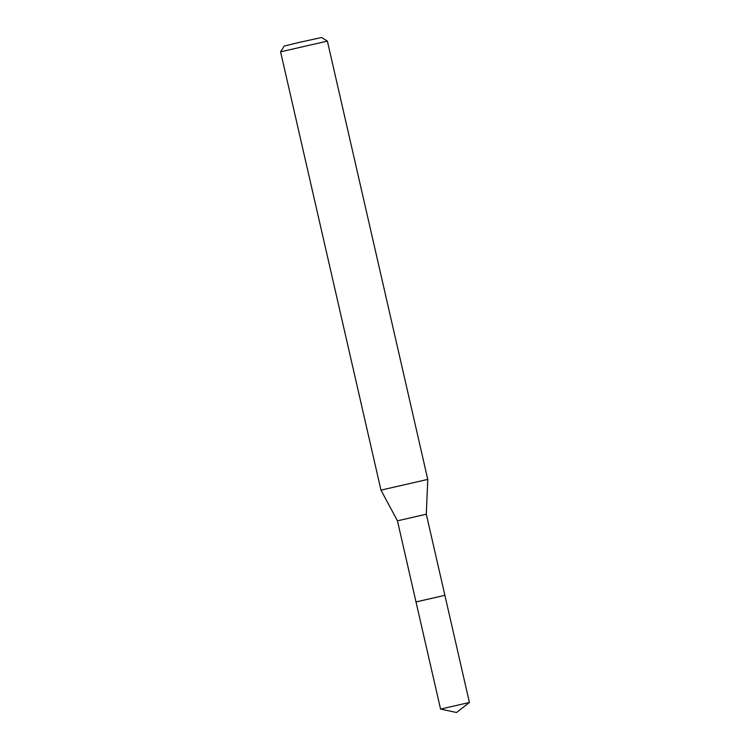 <?xml version="1.0" encoding="UTF-8"?>
<svg xmlns="http://www.w3.org/2000/svg" width="750" height="750" viewBox="0 0 750 750"><rect width="100%" height="100%" fill="white"/><g stroke="black" fill="none" stroke-linecap="round" stroke-linejoin="round"><path stroke-width="1.12" d="M469.416 702.469L440.559 709.078L456.525 712.5L469.416 702.469L444.891 595.331L416.016 601.922L397.444 520.828L380.972 490.134L280.584 51.825L327.384 41.109L427.772 479.409L380.972 490.125M440.559 709.078L416.006 601.941L444.891 595.331L426.3 514.219L397.444 520.828M327.384 41.109L321.628 37.5L298.416 42.591L284.194 46.078L280.584 51.825M426.3 514.219L427.772 479.409"/></g></svg>
